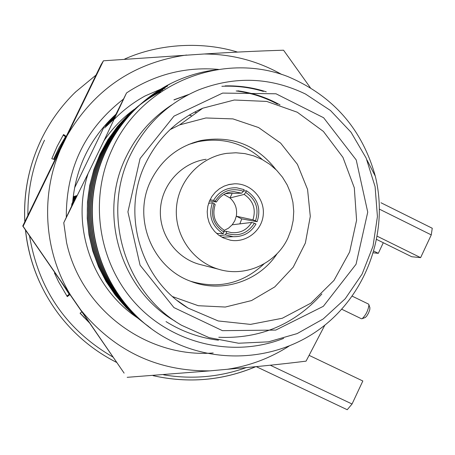<?xml version="1.0" encoding="UTF-8"?>
<svg xmlns="http://www.w3.org/2000/svg" width="455" height="455" viewBox="0 0 455 455"><rect width="100%" height="100%" fill="white"/><g stroke="black" fill="none" stroke-linecap="round" stroke-linejoin="round"><path stroke-width="0.68" d="M54.867 159.631L51.802 158.721L57.142 146.351L63.558 134.515L66.163 136.358M89.481 322.919L80.063 313.216L81.86 311.857M69.945 294.567L67.283 296.632L58.553 281.719L54.446 273.017L54.97 272.835M69.541 293.976L66.891 296.034M89.032 322.265L80.131 313.165M63.194 135.118L65.85 137M214.066 203.527L215.204 204.602C211.922 215.306 214.857 223.809 224.019 230.099L223.934 232.084C213.537 225.083 210.25 215.568 214.066 203.527L212.422 202.72L208.595 203.385M251.712 222.432L254.373 223.217C247.492 233.694 238.107 237.021 226.232 233.199L226.573 231.345L231.089 232.573C240.018 233.455 246.889 230.071 251.712 222.432L232.209 224.793L228.484 228.2L224.002 230.492M255.477 220.897L252.935 219.85C256.205 209.198 253.287 200.718 244.181 194.416L245.677 192.419C256.006 199.432 259.276 208.925 255.477 220.897L257.109 221.693L241.742 218.878L236.293 216.216L234.791 220.766L232.209 224.793M252.935 219.85L236.293 216.216C237.453 208.987 235.354 202.902 229.997 197.953L244.181 194.416M226.573 231.345L223.962 231.362M209.488 200.996L216.444 202.014L215.175 201.201C222.131 190.708 231.532 187.403 243.391 191.293L241.633 193.165L234.063 191.68C226.38 191.953 220.504 195.394 216.444 202.014M241.633 193.165L225.441 193.625M216.591 233.421L223.143 233.739L223.934 232.084M223.143 233.739C211.797 226.158 208.225 215.818 212.422 202.72M254.373 223.217L256.006 224.014C250.796 232.727 243.146 236.953 233.062 236.685L225.441 234.86L219.486 235.707M225.441 234.86L226.232 233.199M245.677 192.419L246.468 190.764C257.735 198.363 261.278 208.674 257.109 221.693M223.888 194.45L229.997 197.953L232.175 193.386M243.488 191.089L246.468 190.764M215.175 201.201L213.531 200.399C218.815 191.64 226.51 187.432 236.628 187.779L244.176 189.638L243.391 191.293M210.056 199.734L213.531 200.399M241.742 218.878L239.836 223.911M194.444 142.29L194.939 142.449M192.994 142.995L192.658 142.893M191.879 116.048L189.564 114.899M145.992 162.589C158.499 137.49 177.416 119.364 202.742 108.205L234.297 100.015L266.738 101.425L297.291 112.231L323.408 131.438L342.939 157.362L354.303 187.813L356.589 220.254L349.628 252.002L333.976 280.428L310.901 303.161L282.288 318.261L250.495 324.392L218.201 320.951L188.182 308.137C140.248 279.916 120.609 212.923 145.992 162.589M172.684 296.637L198.283 305.714L225.31 307.04L251.518 300.573L274.78 286.9L293.219 267.17L305.379 243.021L310.293 216.398L307.574 189.456L297.428 164.357L280.655 143.137L258.577 127.548L232.966 118.903L205.91 117.97L179.645 124.88L170.051 129.647M140.077 158.562L173.998 116.133L222.62 93.087L276.02 93.793L323.613 117.737L356.225 159.955L367.737 212.138L356.049 264.258L323.34 306.312L275.764 330.08L222.455 330.666L173.929 307.586L140.066 265.174L127.918 211.876L140.077 158.562M305.481 94.02L330.449 110.485L351.015 132.223L366.15 158.073L375.096 186.681L377.423 216.569L373.015 246.218L362.095 274.098L345.209 298.776L323.198 318.966L297.172 333.589L268.467 341.841L238.568 343.235L209.061 337.627L181.534 325.262C124.556 292.713 100.782 213.475 130.841 154.046C145.776 124.169 168.39 102.784 198.681 89.88C235.059 75.843 270.662 77.225 305.481 94.02M194.558 112.101L196.674 112.59M189.064 115.195L190.787 115.507M175.277 321.281C120.342 289.886 97.438 213.56 126.399 156.298C136.938 134.834 152.135 117.657 171.99 104.769M283.681 338.372C233.483 358.256 172.65 344.116 135.562 303.474C98.343 262.927 88.805 200.086 111.811 150.019C140.953 83.618 222.063 51.034 287.657 76.503C332.889 95.601 362.1 128.828 375.307 176.182L366.98 159.995M218.474 340.203C199.785 337.9 182.296 331.701 166.018 321.6M221.858 86.296C236.117 85.642 249.96 87.343 263.388 91.409M173.884 99.952L188.108 94.799M236.179 90.949C250.699 92.797 264.463 97.171 277.482 104.081M225.14 85.881C239.296 85.551 253.003 87.531 266.255 91.825M321.873 293.987C294.408 324.586 260.05 339.015 218.798 337.269M174.265 99.685L188.808 94.435M237.783 90.807C252.684 92.837 266.772 97.535 280.035 104.889M375.307 176.182C389.366 233.364 365.746 296.768 317.766 330.489C269.605 364.37 201.764 364.643 153.028 329.994C112.891 301.409 89.163 251.08 92.661 201.497C96.289 151.64 126.769 105.947 170.181 83.839C184.679 76.548 199.813 71.89 215.59 69.871M150.747 328.186C111.247 300.044 87.895 250.512 91.341 201.719C94.913 152.658 124.909 107.687 167.65 85.915L167.269 86.228C124.624 107.949 94.708 152.812 91.142 201.753C87.701 250.426 110.997 299.834 150.406 327.913L150.764 328.191M148.563 326.44C109.661 298.736 86.666 249.977 90.062 201.94C93.576 153.648 123.106 109.365 165.199 87.923L164.829 88.23M141.511 321.076C105.202 292.65 84.801 245.211 89.072 199.057C93.508 152.647 122.287 110.542 162.827 89.868L162.463 90.164C122.19 110.707 93.537 152.448 88.935 198.539C84.516 244.38 104.474 291.598 140.339 320.149M139.503 319.473C103.74 291.473 83.657 244.75 87.866 199.301C92.24 153.602 120.586 112.129 160.518 91.762M138.365 318.574L126.149 307.586L115.28 295.096L106.009 281.372L98.513 266.71L92.809 251.154L89.026 234.951L87.241 218.463L87.462 201.98L89.692 185.549L93.906 169.505L99.998 154.217L107.869 139.827L117.481 126.456L128.623 114.41L138.491 105.856M153.034 330L152.681 329.716C112.635 301.199 88.964 250.989 92.456 201.531C96.079 151.799 126.479 106.214 169.789 84.164M142.375 321.77C105.958 292.781 85.688 244.83 90.175 198.278C94.845 151.469 123.942 109.075 164.829 88.225M65.509 136.756L59.031 147.727L53.582 159.25M61.243 281.941L69.188 294.248M65.617 136.836L54.111 159.409M63.643 285.421L69.262 294.192M134.242 109.331C122.327 118.072 112.197 128.6 103.871 140.919L126.541 92.945L130.528 90.352C157.766 73.682 187.107 66.697 218.554 69.399M114.103 119.432C123.316 110.042 133.662 102.21 145.139 95.931L166.627 86.604M103.871 140.919L88.151 173.412C70.627 226.033 92.228 288.14 138.001 318.238M213.19 352.978C146.646 358.267 81.149 309.593 66.584 242.64L63.763 222.768L88.151 173.412M63.78 222.774L66.584 242.64M71.566 205.58L76.622 195.536L63.763 222.768M73.084 197.806L73.909 196.35L73.045 198.175M104.65 125.722L74.552 187.921M107.369 122.702L104.764 128.014L106.982 123.123M108.796 121.189L106.009 126.871L108.398 121.604M110.212 119.739L107.283 125.699L109.809 120.143M111.623 118.334L108.597 124.494L111.213 118.732M113.028 116.975L109.945 123.254L112.612 117.379M114.455 115.615L111.327 121.985L114.029 116.031M126.541 92.945L112.755 120.677L115.479 114.66M72.84 200.194L74.791 196.088L72.885 199.734M71.662 204.329L75.695 195.815L72.715 201.639M115.894 114.279L114.114 115.945L115.894 114.279M114.438 115.655C89.692 139.042 75.769 167.889 72.669 202.191M114.427 115.672L112.829 117.162M22.75 226.033L23.114 226.311L103.433 60.794L100.976 64.832L22.75 226.033L124.124 373.128L80.922 310.139C114.683 351.152 157.68 371.394 209.903 370.859L127.184 377.326M123.328 99.207C85.068 128.998 66.066 168.384 66.311 217.353M103.433 60.794L204.193 53.991C232.095 52.228 258.554 50.971 283.562 50.209L310.333 87.701M281.747 74.484C257.746 60.947 231.891 54.117 204.193 53.991M324.802 325.223L306.061 361.151C281.452 364.188 255.221 366.895 227.381 369.278C249.596 365.905 270.139 358.193 289.01 346.13M227.381 369.278L209.903 370.859M80.922 310.139L23.114 226.311M59.804 150.923C40.233 197.208 44.493 252.73 70.752 295.386M186.595 55.021C134.595 62.335 94.947 88.913 67.653 134.754M275.844 169.487C256.654 144.889 231.686 135.232 200.939 140.527C178.383 146.083 161.752 159.33 151.06 180.254C132.052 217.45 151.828 267.438 190.685 281.281C221.522 293.623 259.123 281.412 277.095 253.668M190.628 281.258C218.411 289.352 242.873 283.562 264.008 263.889M262.45 159.654C243.908 143.018 222.387 137.046 197.885 141.727L188.489 144.508M223.155 237.846L218.582 235.053L214.612 231.441L211.387 227.13L209.027 222.273L207.622 217.058L207.213 211.66L207.821 206.286L209.431 201.127L211.973 196.372L215.357 192.192L219.464 188.734L224.139 186.129L229.218 184.463L234.513 183.803C250.614 183.206 264.634 198.124 263.297 214.311C262.273 230.526 246.24 243.192 230.401 240.206L223.155 237.846M287.964 237.919C276.299 263.564 245.245 277.664 218.394 269.189C192.63 261.591 174.39 235.036 176.46 207.81C178.36 180.572 200.245 157.026 226.835 153.346L235.9 152.772L244.938 153.619L253.731 155.866L262.069 159.449L269.758 164.289L276.617 170.255L282.487 177.217L287.224 184.997L290.734 193.42L292.918 202.282L293.737 211.376L293.174 220.487L291.234 229.405L287.964 237.919M202.583 265.14L198.488 264.093C175.13 257.206 158.613 233.188 160.478 208.566C162.196 183.928 182.017 162.628 206.126 159.278M368.453 304.059L368.948 304.793C368.271 310.236 366.025 314.866 362.203 318.671L361.441 318.767L341.79 309.258M369.87 307.694L369.778 309.741L368.487 313.165L366.599 316.282L365.109 317.567M380.971 202.754L432.25 228.251L431.266 234.899L420.613 257.644L411.707 256.734L376.751 239.495M420.613 257.644L377.343 236.293M270.276 365.223L352.051 404.012L362.834 380.994L309.258 355.423M373.464 252.832L378.304 253.327L373.942 251.183M378.304 253.327L383.292 242.72M431.266 234.899L379.51 209.203M352.051 404.012L347.233 409.722L256.165 366.605M246.468 367.521C219.611 377.11 192.01 379.555 163.669 374.846M113.079 357.129C66.51 330.091 38.658 289.676 29.524 235.883M27.903 215.329C27.579 188.956 33.118 163.914 44.522 140.208M39.727 282.362C32.146 265.692 27.391 248.225 25.457 229.968M24.803 221.756C23.376 192.789 28.921 165.262 41.439 139.179M24.843 221.676C23.433 192.653 28.995 165.08 41.53 138.957C50.158 121.32 61.47 105.691 75.456 92.064L75.268 92.422M255.841 366.633C222.734 380.545 188.495 383.554 153.13 375.659M116.776 362.493C94.1 351.033 74.916 335.159 59.23 314.871C40.245 289.784 29.006 261.506 25.508 230.037M116.781 362.504C94.1 351.038 74.916 335.159 59.23 314.871L59.082 314.587M75.456 92.064L95.925 75.16M124.727 59.019C160.206 43.066 203.476 41.564 237.635 52.109M255.955 366.622C222.796 380.568 188.512 383.582 153.096 375.665M83.191 316.464L83.726 317.198M234.063 191.68L229.82 192.135M233.062 236.685L221.915 237.203M177.598 300.749L188.182 308.137M179.645 124.88L202.742 108.205M169.783 84.164L170.176 83.845M200.939 140.527L197.885 141.727M234.513 183.803L228.325 184.679M218.394 269.189L198.488 264.093M352.301 296.205L368.567 304.105M369.96 307.989L368.948 304.793M365.348 317.476L362.203 318.671"/></g></svg>
